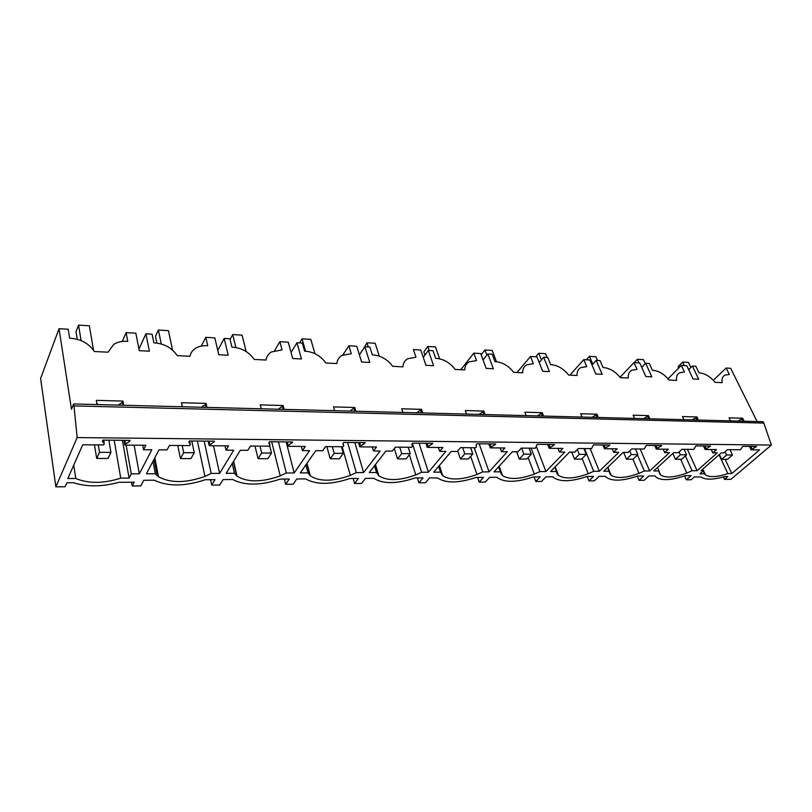 <?xml version="1.0" encoding="UTF-8"?>
<svg xmlns="http://www.w3.org/2000/svg" width="812" height="812" viewBox="0 0 812 812"><rect width="100%" height="100%" fill="white"/><g stroke="black" fill="none" stroke-linecap="round" stroke-linejoin="round"><path stroke-width="1.22" d="M126.124 445.098L131.26 473.863L139.339 473.822L151.803 449.787L143.551 449.746L142.709 445.23M143.551 449.746L145.845 445.25L124.855 445.088L124.013 440.317M139.339 473.822L134.112 445.159M131.26 473.863L129.108 478.085L122.419 440.297M73.76 465.093L75.78 478.481C88.508 483.749 103.5 483.637 120.744 478.146L114.187 440.216M120.744 478.146L129.108 478.085M103.672 440.114L104.271 443.707L103.703 444.935L82.733 444.773L67.822 478.542L75.78 478.481M97.014 404.559L96.313 400.346L122.947 401.087L122.348 402.376L118.217 405.107M97.704 404.579L96.75 402.955M104.271 443.707L102.383 441.393L102.972 440.114L130.052 440.378L129.433 441.647L129.199 440.368M122.856 405.218L122.348 402.376M123.698 405.249L122.947 401.087M129.433 441.647L125.454 443.88L124.815 440.327M125.454 443.88L124.855 445.088M55.876 486.845L77.17 437.566L771.4 445.047L730.932 479.324L724.517 479.395L727.806 476.593L724.405 476.624C713.159 479.851 705.364 479.983 701.02 477.009L694.382 476.908L691.124 479.77L686.323 479.821L691.113 475.588L685.277 475.639C671.483 480.328 661.78 480.866 656.147 477.233L654.959 475.893L648.859 475.954L644.149 480.288L639.054 480.349L643.754 475.994L637.572 476.045C623.037 480.978 612.684 481.455 606.523 477.466L605.437 476.319L598.972 476.38L594.364 480.846L588.964 480.907L593.562 476.421L586.995 476.482C571.618 481.668 560.544 482.074 553.784 477.669L552.87 476.776L545.999 476.827L541.523 481.435L535.788 481.496L540.244 476.877L533.271 476.938C516.96 482.419 505.074 482.724 497.624 477.852L496.974 477.253L489.656 477.314L485.332 482.064L479.222 482.125L483.526 477.365L476.096 477.426C458.739 483.221 445.93 483.414 437.678 478.004L429.589 477.832L425.458 482.734L418.941 482.805L423.062 477.882L415.125 477.953C396.845 484.023 383.061 484.145 373.794 478.309L365.441 478.38L361.533 483.444L354.57 483.516L358.457 478.441L349.972 478.512C331.032 484.794 316.284 484.926 305.718 478.887L296.776 478.968L293.122 484.206L285.662 484.287L289.285 479.029L280.191 479.11C260.55 485.617 244.716 485.759 232.699 479.516L223.087 479.598L219.747 485.018L211.739 485.109L215.038 479.669L205.263 479.75C184.872 486.5 167.84 486.652 154.158 480.186L143.805 480.278L140.841 485.901L132.214 486.002L134.193 482.176L118.867 482.318C101.997 486.875 86.925 487.017 73.648 482.744L66.858 482.805L65.112 486.743L55.876 486.845L40.6 378.504L59.032 328.687L68.218 329.225L69.639 338.198C80.632 338.888 88.863 343.324 94.334 351.515L108.016 352.195L113.741 344.4C117.618 341.933 122.307 340.928 127.788 341.395L126.134 332.646L135.848 333.214L139.238 350.682L149.378 351.2L145.916 333.813L152.077 334.179L153.833 342.826C164.014 343.466 171.829 347.739 177.28 355.636L189.967 356.265C190.668 352.885 192.535 350.226 195.56 348.277C198.95 346.206 203.01 345.374 207.74 345.8L205.801 337.345L214.825 337.873L218.783 354.742L228.202 355.23L224.173 338.431L229.897 338.766L231.927 347.13C241.397 347.729 248.837 351.829 254.257 359.452L266.042 360.041C266.59 356.539 268.376 353.849 271.421 351.951L282.058 349.891L279.866 341.71L288.27 342.207L292.716 358.518L301.475 358.965L296.979 342.725L302.308 343.04L304.571 351.129C313.402 351.687 320.496 355.646 325.876 363.015L336.858 363.553C337.234 359.97 338.939 357.26 341.974 355.423L351.302 353.697L348.906 345.78L356.752 346.247L361.604 362.04L369.785 362.457L364.872 346.724L369.856 347.018L372.322 354.854C380.564 355.382 387.354 359.198 392.683 366.324L402.945 366.841C403.158 363.177 404.762 360.477 407.746 358.721L415.988 357.26L413.409 349.586L420.748 350.023L425.955 365.319L433.598 365.715L428.35 350.469L433.019 350.743L435.648 358.336C443.362 358.833 449.868 362.528 455.146 369.43L464.748 369.907C464.799 366.202 466.301 363.512 469.234 361.827L476.542 360.589L473.812 353.149L480.694 353.555L486.195 368.394L493.361 368.76L487.829 353.981L492.204 354.235L494.975 361.604C502.212 362.071 508.444 365.644 513.671 372.332L522.684 372.779C522.583 369.054 523.973 366.385 526.836 364.781L533.352 363.715L530.49 356.498L536.955 356.874L542.71 371.287L549.44 371.622L543.664 357.27L547.775 357.513L550.668 364.669C557.479 365.106 563.457 368.577 568.623 375.063L577.088 375.479C576.855 371.744 578.134 369.105 580.915 367.572L586.751 366.659L583.787 359.645L589.877 360L595.835 373.997L602.169 374.322L596.181 360.376L600.058 360.599L603.052 367.552C609.467 367.968 615.222 371.328 620.317 377.631L628.295 378.027C627.93 374.281 629.087 371.683 631.787 370.211L637.044 369.419L633.989 362.599L639.724 362.944L645.865 376.545L651.833 376.849L645.682 363.289L649.326 363.502L652.412 370.262C658.461 370.658 664.003 373.916 669.047 380.046L676.569 380.422C676.071 376.687 677.127 374.129 679.735 372.728L684.486 372.028L681.359 365.4L686.779 365.715L693.062 378.96L698.696 379.245L692.403 366.05L695.843 366.253L699 372.83C704.725 373.205 710.064 376.372 715.037 382.33L722.152 382.685C721.543 378.971 722.497 376.443 725.014 375.103L729.318 374.494L726.131 368.039L730.688 368.303L757.119 421.57M731.825 473.558L759.606 449.899L751.141 449.838L756.53 446.488L742.807 446.356L740.392 449.757L727.44 449.655L723.705 452.934L721.188 452.923L701 470.686L703.496 470.666L699.934 473.802L704.471 473.761L705.395 474.817C709.607 477.557 717.087 477.151 727.846 473.589L731.825 473.558L725.126 459.359M607.762 467.347L609.802 473.569L611.121 475.213C616.714 478.725 626.001 478.116 638.993 473.366L644.342 471.001L649.661 470.97L669.474 452.639L664.703 452.609L668.357 449.209L656.299 449.117L654.705 445.494M609.345 471.193L603.763 471.224L623.18 452.385L628.143 452.406L631.746 448.934L644.2 449.026L646.291 445.412L661.75 445.565L656.299 449.117M657.568 467.479L659.06 470.919L653.802 470.95L673.645 452.66L678.324 452.69L681.999 449.31L693.722 449.401L695.986 445.9L710.541 446.042L705.12 449.493L703.486 445.971M659.06 470.919L659.293 473.223L660.633 475.01C665.749 478.217 674.478 477.557 686.83 473.031L692.068 470.737L697.092 470.706L717.25 452.903L712.763 452.873L716.478 449.574L705.12 449.493M374.505 465.783L376.514 472.493L369.298 472.533L385.862 451.076L392.328 451.107L395.414 447.138L411.603 447.27L412.445 446.214L411.826 444.235L412.699 443.129L432.755 443.332L427.295 447.382L442.905 447.503L439.688 451.37L445.839 451.401L428.431 472.208L421.601 472.249L412.394 443.514M376.514 472.493L378.839 475.802C387.111 481.1 399.423 480.805 415.764 474.929L421.601 472.249M152.991 461.267L155.366 473.731L146.414 473.782L159.01 449.828L167.079 449.868L169.454 445.433L189.663 445.585L190.312 444.408L188.81 442.185L189.5 440.957L214.51 441.2L209.212 445.727L208.197 441.139M155.366 473.731L158.452 476.725C170.49 483.282 185.989 483.17 204.939 476.4L211.191 473.416L219.616 473.376L233.663 450.234L226.03 450.193L228.608 445.879L209.212 445.727M232.232 463.469L234.485 473.284L226.172 473.335L240.342 450.274L247.812 450.315L250.472 446.042L269.178 446.184L269.909 445.047L268.742 442.926L269.503 441.738L292.675 441.961L287.306 446.326L286.159 441.901M305.292 446.458L287.306 446.326L294.177 472.96L309.545 450.66L302.46 450.619L305.292 446.458M294.177 472.96L286.342 473L278.414 441.819M234.485 473.284L237.033 476.177C247.528 482.501 261.931 482.399 280.231 475.873L286.342 473M438.602 466.413L440.49 472.137L433.74 472.178L451.228 451.431L457.257 451.472L460.516 447.635L475.619 447.747L476.502 446.732L476.106 444.824L477.03 443.758L495.756 443.941L490.286 447.859L488.854 443.88M440.49 472.137L442.753 475.7C450.213 480.45 461.612 480.054 476.969 474.502L482.683 471.904L489.078 471.863L507.267 451.746L501.511 451.716L504.861 447.97L490.286 447.859M554.87 467.144L557.255 473.944L558.524 475.396C564.655 479.273 574.561 478.715 588.253 473.721L593.724 471.285L584.538 448.579M556.545 471.488L550.617 471.528L569.496 452.091L574.784 452.111L578.296 448.528L591.552 448.63L593.45 444.895L609.893 445.057L604.422 448.731L602.88 444.986M593.724 471.285L599.368 471.254L618.734 452.355L613.669 452.325L617.242 448.823L604.422 448.731M305.88 464.86L308.012 472.878L310.306 475.852C319.542 481.78 332.879 481.628 350.337 475.385L356.306 472.604L363.614 472.564L380.097 451.046L373.5 451.005L376.535 446.996L359.807 446.874L358.549 442.601M308.012 472.878L300.278 472.919L315.746 450.69L322.689 450.731L325.582 446.61L342.958 446.742L343.75 445.656L342.877 443.606L343.699 442.459L365.227 442.672L359.807 446.874M498.588 466.849L500.375 471.802L494.051 471.843L512.301 451.776L517.944 451.807L521.334 448.102L535.473 448.204L537.138 444.347L554.667 444.519L549.196 448.305L547.704 444.448M500.375 471.802L502.516 475.568C509.266 479.841 519.873 479.354 534.347 474.096L539.939 471.579L545.938 471.549L564.776 452.061L559.387 452.03L562.858 448.417L549.196 448.305M132.214 486.002L131.534 482.196M122.297 341.436L126.134 332.646M77.17 437.566L73.973 405.909L763.828 423.082L763.148 421.722L73.669 403.96L71.466 409.278L59.032 328.687M182.304 406.751L181.452 402.701L206.086 403.381L205.406 404.63L201.305 407.248M206.979 407.391L206.086 403.381M261.271 408.791L260.297 404.883L283.155 405.513L278.343 409.228M284.159 409.38L283.155 405.513M334.595 410.679L333.509 406.903L354.773 407.492L349.952 411.075M355.889 411.227L354.773 407.492M402.853 412.435L401.686 408.791L421.519 409.339L416.688 412.79M422.717 412.953L421.519 409.339M466.565 414.079L465.327 410.557L483.871 411.065L479.039 414.404M485.129 414.556L483.871 411.065M526.166 415.612L524.867 412.202L542.233 412.679L537.422 415.906M543.563 416.069L542.233 412.679M582.042 417.053L580.681 413.744L596.993 414.191L592.212 417.317M598.363 417.48L596.993 414.191M634.527 418.413L633.127 415.196L648.473 415.622L643.713 418.647M649.884 418.809L648.473 415.622M683.927 419.682L682.496 416.556L696.95 416.962L692.23 419.895M698.391 420.058L696.95 416.962M730.506 420.88L729.034 417.845L742.686 418.231L737.996 421.073M744.157 421.235L742.686 418.231M73.669 403.96L73.973 405.909M771.4 445.047L763.828 423.082M190.312 444.408L189.592 440.957M182.395 406.761L182.162 406.061M209.882 444.56L209.131 441.149M213.8 442.418L213.536 441.19M206.015 407.37L205.406 404.63M138.943 349.13L145.916 333.813M211.739 485.109L210.562 479.709M201.315 346.064L205.801 337.345M226.03 450.193L225.036 445.849M219.616 473.376L213.495 445.768M211.191 473.416L204.157 441.099M269.909 445.047L269.198 442.205M288.047 445.199L287.194 441.911M291.894 443.139L291.589 441.951M283.083 409.349L282.393 406.71M217.778 350.439L224.173 338.431M285.662 484.287L284.342 479.07M274.689 350.51L279.866 341.71M302.46 450.619L301.353 446.427M343.75 445.656L343.08 443.311M360.609 445.788L359.675 442.611M364.395 443.799L364.05 442.662M354.722 411.197L353.961 408.649M291.072 352.479L296.979 342.725M354.57 483.516L353.129 478.481M342.877 354.945L348.906 345.78M373.5 451.005L372.282 446.965M363.614 472.564L354.854 442.57M356.306 472.604L347.617 442.499M427.295 447.382L425.945 443.261M428.147 446.336L427.142 443.271M431.862 444.418L431.497 443.322M421.479 412.922L420.657 410.456M359.401 354.864L364.872 346.724M418.941 482.805L417.398 477.933M439.688 451.37L438.389 447.473M428.431 472.208L419.043 443.2M491.169 446.854L490.113 443.89M494.823 444.996L494.437 443.931M483.83 414.526L482.967 412.141M423.255 357.392L428.35 350.469M479.222 482.125L477.588 477.415M460.83 369.714L473.812 353.149M501.511 451.716L500.141 447.94M489.078 471.863L479.151 443.778M482.683 471.904L474.218 447.737M550.12 447.331L549.013 444.458M553.703 445.534L553.307 444.509M542.203 416.028L541.299 413.714M483.059 359.949L487.829 353.981M535.788 481.496L534.073 476.928M517.021 372.495L530.49 356.498M559.387 452.03L557.956 448.376M545.938 471.549L536.275 446.194M539.939 471.579L531.089 448.173M605.376 447.777L604.219 445.006M608.898 446.042L608.482 445.047M596.972 417.439L596.028 415.196M539.198 362.487L543.664 357.27M588.964 480.907L587.198 476.482M569.892 375.124L583.787 359.645M613.669 452.325L612.187 448.782M599.368 471.254L590.151 448.62M657.273 448.204L656.086 445.504M660.735 446.519L660.298 445.544M648.453 418.769L647.489 416.586M591.989 364.974L596.181 360.376M639.054 480.349L637.278 476.157M620.053 377.275L633.989 362.599M664.703 452.609L663.181 449.168M649.661 470.97L640.171 448.995M644.342 471.001L637.491 455.024M706.105 448.6L704.897 445.981M709.505 446.965L709.069 446.021M696.929 420.017L695.945 417.906M641.734 367.389L645.682 363.289M686.323 479.821L684.557 475.893M668.002 378.768L681.359 365.4M712.763 452.873L711.2 449.533M697.092 470.706L687.378 449.361M692.068 470.737L685.369 455.918M751.141 449.838L749.476 446.417M755.485 447.392L755.038 446.478M742.665 421.195L741.66 419.144M752.145 448.975L750.907 446.438M726.131 368.039L713.301 380.3M724.517 479.395L723.37 476.928M704.471 473.761L703.182 470.95M727.846 473.589L719.036 454.811M705.395 474.817L702.786 469.113M688.677 369.724L692.403 366.05M110.939 452.365L108.047 458.455L96.689 458.435L99.521 452.325L110.939 452.365L108.859 440.165M96.689 458.435L94.476 444.864M77.272 339.294L76.023 331.672L78.551 325.155L89.371 325.815L93.532 350.266M99.521 452.325L98.293 444.895M81.099 340.604L78.551 325.155M194.261 452.72L190.942 458.577L180.426 458.557L183.685 452.68L194.261 452.72L191.774 440.977M180.426 458.557L177.757 445.494M156.848 343.05L155.468 336.29L158.381 330.027L168.439 330.646L172.56 350.114M183.685 452.68L182.213 445.524M161.263 343.973L158.381 330.027M271.502 453.045L267.838 458.689L258.064 458.678L261.687 453.005L271.502 453.045L269.614 445.504M258.064 458.678L255.009 446.082M261.687 453.005L260.002 446.113M235.876 347.506L232.709 334.564L242.088 335.143L246.178 351.555M230.07 339.467L232.709 334.564M343.314 453.35L339.345 458.79L330.251 458.78L334.179 453.309L343.314 453.35L341.426 446.732M330.251 458.78L326.871 446.62M334.179 453.309L332.311 446.661M305.535 351.16L302.074 338.807L310.844 339.345L314.914 353.656M299.608 342.877L302.074 338.807M410.243 453.634L406.03 458.892L397.535 458.881L401.717 453.603L410.243 453.634L408.213 447.239M397.535 458.881L394.327 448.539M363.39 348.937L366.973 342.765L375.174 343.273L379.265 356.123M401.717 453.603L399.707 447.179M368.272 346.927L366.973 342.765M472.777 453.898L468.362 458.983L460.414 458.973L464.799 453.867L472.777 453.898L470.615 447.716M460.414 458.973L457.684 450.975M424.94 355.098L423.844 351.88L427.802 346.48L435.506 346.957L439.647 358.823M464.799 453.867L462.657 447.656M429.193 350.52L427.802 346.48M531.332 454.152L526.744 459.064L519.294 459.054L523.862 454.111L531.332 454.152L529.069 448.153M519.294 459.054L516.605 451.797M523.862 454.111L521.608 448.102M486.885 355.159L484.957 349.972L492.204 350.419L496.447 361.685M481.151 354.783L484.957 349.972M586.274 454.375L581.544 459.145L574.541 459.135L579.26 454.355L586.274 454.375L583.929 448.569M574.541 459.135L571.749 452.101M579.26 454.355L577.322 449.523M541.411 359.909L538.742 353.261L545.573 353.677L547.105 357.473M535.737 356.803L538.742 353.261M637.927 454.598L633.086 459.227L626.499 459.216L631.33 454.568L637.927 454.598L635.512 448.965M626.499 459.216L623.606 452.385M631.33 454.568L629.747 450.863M592.77 364.121L589.461 356.356L595.896 356.752L597.49 360.447M586.365 359.797L589.461 356.356M686.587 454.801L681.644 459.298L675.432 459.287L680.365 454.781L686.587 454.801L684.11 449.33M675.432 459.287L672.813 453.431M680.365 454.781L679.106 451.969M638.983 362.893L637.349 359.29L643.439 359.655L645.276 363.705M634.192 362.619L637.349 359.29M732.505 454.994L727.481 459.359L721.614 459.348L726.628 454.974L732.505 454.994L729.968 449.675M721.614 459.348L719.351 454.537M678.72 368.039L678.071 366.659L682.659 362.05L688.424 362.406L690.88 367.552M726.628 454.974L725.086 451.726M684.323 365.573L682.659 362.05M154.828 457.795L158.452 476.725M197.367 441.028L204.939 476.4M233.602 461.236L237.033 476.177M271.675 441.758L280.231 475.873M306.855 463.469L310.093 475.659M342.167 446.742L350.327 475.385M375.134 464.982L378.189 475.193M409.36 454.74L415.764 474.929M438.927 466.027L441.799 474.746M470.666 456.334L476.969 474.502M498.659 466.778L501.369 474.33M528.145 457.562L534.347 474.096M556.646 472.371L557.255 473.944M582.153 458.526L588.253 473.721M609.589 473.041L609.802 473.569M632.964 459.227L638.993 473.366M680.649 459.298L686.83 473.031M154.067 459.237L157.224 475.761M233.379 461.612L236.647 475.852M306.977 463.297L310.306 475.852M375.469 464.545L378.839 475.802M439.383 465.489L442.753 475.7M499.157 466.23L502.516 475.568M555.205 466.809L558.524 475.396M607.853 467.265L611.121 475.213M659.019 471.336L660.633 475.01"/></g></svg>

